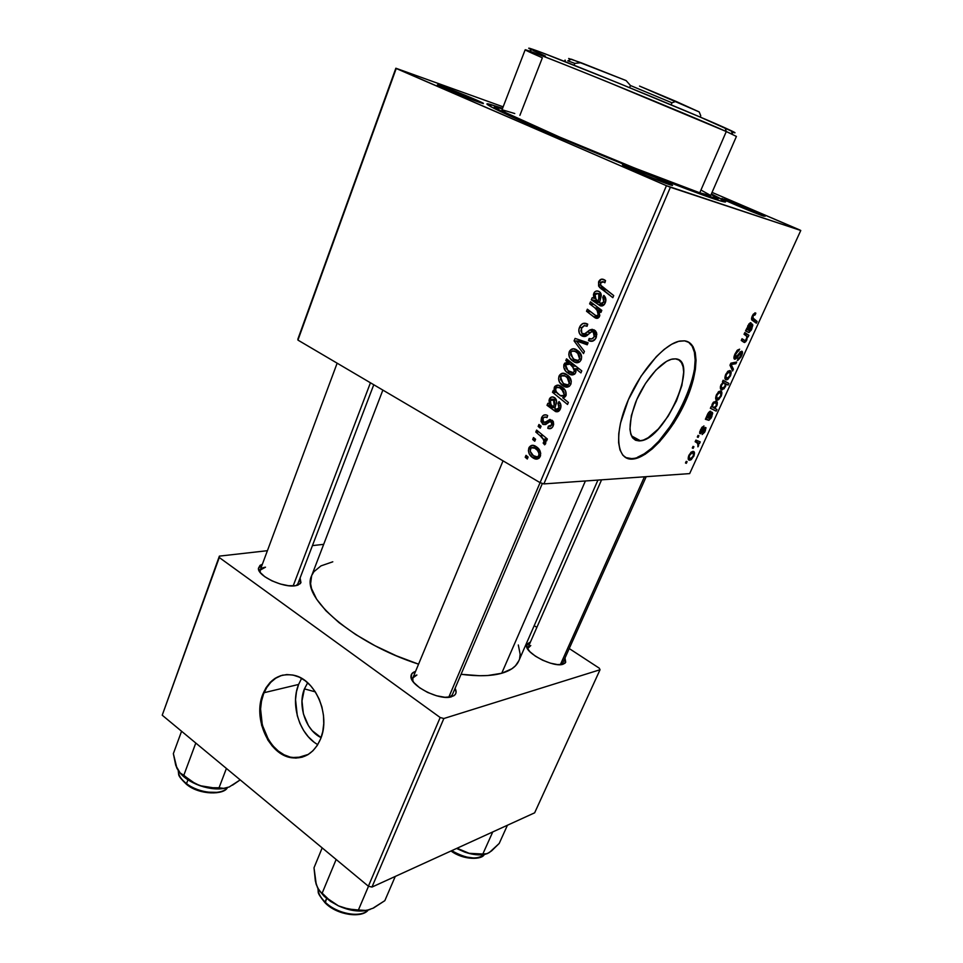 <?xml version="1.0" encoding="UTF-8"?>
<svg xmlns="http://www.w3.org/2000/svg" width="963" height="963" viewBox="0 0 963 963"><rect width="100%" height="100%" fill="white"/><g stroke="black" fill="none" stroke-linecap="round" stroke-linejoin="round"><path stroke-width="1.44" d="M675.496 358.862C699.836 359.777 665.397 439.068 640.515 440.825L639.143 440.934L632.077 437.082L639.143 440.934L635.532 440.247L632.727 438.009L630.825 434.277L629.934 429.185L631.331 415.691L636.784 399.585L645.475 383.467L655.972 370.009L666.54 361.378L671.319 359.307L675.496 358.862L678.927 360.006L681.479 362.678L683.08 366.759L683.682 372.067L681.888 385.477L676.459 400.897L668.202 416.112L658.295 429.004L648.123 437.732L643.392 440.079L639.143 440.934C628.394 439.116 627.202 426.296 635.58 402.45C644.211 380.891 661.521 360.776 672.668 359.006L675.496 358.862M633.678 458.978L625.444 457.509L632.173 459.122C617.259 460.158 613.888 435.745 626.407 404.424C638.734 373.114 663.94 343.671 680.047 341.034L684.585 340.842L678.602 341.359L671.705 344.236L664.181 349.388L656.345 356.635L641.021 376.232L628.358 399.753L620.485 423.202L618.764 433.651L618.607 442.667L619.979 449.926L622.808 455.186L626.925 458.268L632.173 459.122L638.313 457.762L645.102 454.283L652.3 448.854L659.631 441.692L673.739 423.287L685.5 401.619L693.324 379.615L695.37 369.443L696.044 360.331L695.274 352.614L693.059 346.632L689.46 342.635L684.585 340.842C699.258 342.575 699.27 370.442 686.138 400.175C673.197 429.919 649.58 456.763 633.678 458.978L632.173 459.122L631.307 458.641L632.811 458.496C665.686 456.426 714.498 354.348 687.726 341.672L687.738 341.672M452.345 694.768L449.902 697.116L453.91 695.719L455.415 694.251L456.077 692.397L455.09 688.316C456.51 691.037 456.438 693.24 454.861 694.937M562.669 663.206L561.357 664.59L565.125 663.098L562.958 664.265L565.714 662.255L565.016 657.97L565.125 663.098M529.831 642.333L526.905 644.223L526.905 647.509L529.891 651.71L535.416 656.176L542.651 660.221L550.463 663.182L557.601 664.602L562.958 664.265C553.544 667.792 525.16 653.167 526.532 645.583L529.831 642.333M373.776 384.743L297.868 583.795L296.255 585.588L300.348 583.602L295.436 585.721L298.012 585.083L300.962 582.663L300.083 577.969L300.348 583.602M724.128 199.172C731.856 201.724 761.757 214.195 765.104 216.266L722.069 198.595L763.743 216.157C754.486 213.16 715.557 196.608 722.599 198.691L724.369 199.931L724.128 199.172M625.986 165.756C635.857 169.043 667.564 182.248 671.897 184.884C673.306 185.703 672.583 185.642 669.754 184.703L672.511 185.45L671.464 184.643L654.972 177.204L622.82 165.022L644.981 175.049L669.754 184.703C657.512 180.719 614.659 162.41 623.615 165.022L625.986 165.756L626.347 166.912L625.986 165.756M442.414 86.345C453.284 90.185 479.983 101.235 483.366 103.282L479.562 102.415L483.306 103.631L482.427 102.788L470.546 97.504L438.454 85.021L450.792 91.004L479.562 102.415C466.2 97.745 431.135 82.914 438.346 84.997L442.414 86.345L442.763 87.513L442.414 86.345M711.38 193.948L722.96 199.823C728.522 203.037 725.44 202.699 713.715 198.811L721.997 201.387L725.488 201.556L711.38 193.948M597.927 480.092L518.828 660.774C516.373 666.492 510.667 670.657 501.723 673.257L487.832 675.508L479.634 675.725L461.06 674.293C477.829 676.483 491.383 676.146 501.723 673.257L585.396 480.97L501.723 673.257L511.883 668.779L515.482 665.782L518.84 660.762M382.865 390.099L311.615 575.79C300.42 597.096 353.397 643.332 418.568 664.169L396.371 655.803L375.113 645.788L355.72 634.557L339.072 622.676L325.867 610.698L316.61 599.167L311.543 588.562L310.604 583.734L311.627 575.778M304.44 688.882L315.322 691.867L304.44 688.882L307.666 682.779L304.44 688.882C297.423 705.578 305.825 730.472 321.088 737.622L312.193 730.664L308.473 725.705L303.393 713.86L301.985 700.968L304.44 688.882M313.673 741.823L308.268 736.731L303.634 730.508L299.938 723.418L297.29 715.702L295.533 699.559L296.472 691.735L298.602 684.452L301.6 678.361L298.602 684.452L264.067 692.71L298.602 684.452C290.176 704.699 299.601 734.661 317.778 744.604M283.098 675.039C274.166 677.483 267.642 683.802 263.549 694.01L262.851 694.179C269.496 678.903 280.016 672.631 294.425 675.388C315.864 679.95 330.791 715.678 320.559 739.006L317.212 745.494L312.879 750.815L307.739 754.775L301.985 757.219L295.858 758.086L289.586 757.327L283.435 755.016L277.609 751.236L272.336 746.144L267.81 739.957L261.611 725.211L259.878 709.165L260.792 701.401L262.851 694.179L266.005 687.775L270.134 682.418L275.093 678.337L280.702 675.689L286.745 674.569L293.005 675.051L299.24 677.133L305.199 680.745L310.652 685.752L315.383 691.976L319.198 699.174L321.931 707.059L323.472 715.316L323.749 723.61L322.761 731.615L320.559 739.006C314.263 752.982 304.621 759.229 291.645 757.761C268.954 754.956 252.679 718.326 262.851 694.179L263.549 694.01C253.377 718.145 269.652 754.751 292.331 757.544L302.659 757.014M799.446 229.82L712.054 192.395L800.771 230.482L689.664 473.603L543.89 483.908L670.38 187.255L800.771 230.482L666.444 185.69L396.226 68.505L297.952 340.108L540.087 482.656L666.444 185.69L395.853 68.229L503.155 106.833L395.853 68.229L297.856 339.157L395.853 68.229L297.856 339.157L297.952 340.108L540.087 482.656L543.89 483.908L540.087 482.656L448.758 697.248L666.444 185.69L670.38 187.255L543.89 483.908L689.664 473.603L800.771 230.482L799.446 229.82M541.495 417.846L543.565 415.222L546.177 414.897L547.646 415.535L547.044 417.605L544.721 417.063L543.301 418.05L542.614 420.747L543.276 422.059L544.974 422.456L549.909 419.411L553.075 421.276L553.677 424.141L552.81 426.657L550.956 428.487L548.525 428.583L547.754 428.246L548.368 426.176L550.33 426.44L551.655 425.165L551.594 422.468L549.741 421.638L545.515 424.563L543.264 424.49L541.001 421.493L541.495 417.846L542.963 424.346L545.515 424.563L549.981 421.601L551.293 422.131L551.787 424.9L548.368 426.176L547.754 428.246C550.186 429.317 552.004 428.511 553.219 425.827L552.232 420.277L543.65 422.324L542.927 418.761C543.939 416.931 545.311 416.546 547.044 417.605L547.429 415.414C544.817 414.126 542.843 414.945 541.495 417.846L543.445 417.858L541.495 417.846M547.008 405.315L547.863 403.292L549.416 403.906L549.03 400.259L550.234 397.779L552.196 396.912L554.664 397.707L556.578 401.691L554.857 408.348L556.999 409.636L558.769 408.324L559.214 405.447L557.974 403.425L559.022 401.583L560.647 404.111L560.731 407.939L559.022 410.96L555.795 411.658L547.008 405.315L555.446 411.49C557.673 412.272 559.322 411.406 560.394 408.878C561.465 406.073 561.008 403.641 559.022 401.583L557.974 403.425L558.973 407.891L556.145 409.395L554.857 408.348L555.832 404.785C557.035 402.209 556.77 399.946 555.061 398.008L554.255 397.454C552.196 396.383 550.571 396.925 549.367 399.079L549.416 403.906L547.863 403.292L547.008 405.315L551.655 405.423L547.008 405.315M563.788 386.271L559.575 382.239L558.552 378.82L559.527 375.149L562.934 373.199L568.218 375.654L571.276 381.095L570.915 383.972L569.506 386.151L566.665 387.162L563.788 386.271C566.653 387.92 568.977 387.282 570.77 384.357C571.757 380.891 570.951 378.038 568.339 375.775L565.763 373.957C562.946 372.464 560.695 373.187 559.009 376.124L560.923 376.232L559.009 376.124C558.107 379.603 558.949 382.455 561.537 384.694L563.788 386.271L569.025 386.524L563.788 386.271M598.589 281.87L601.706 279.114L605.534 280.582L604.884 282.761L602.657 281.593L601.032 282.159L600.443 284.988L613.72 295.581L612.829 297.675L598.613 286.107L598.589 281.87L599.468 287.359L612.829 297.675L613.72 295.581L600.924 285.806L600.515 282.978L603.476 281.846L604.884 282.761L605.534 280.582L604.054 279.643C601.694 278.524 599.865 279.258 598.589 281.87L600.912 282.303L598.589 281.87M567.785 362.196L565.799 360.595L566.533 358.838L581.784 370.875L580.918 372.898L575.597 368.648L575.97 371.718L574.911 373.909L572.708 374.908L569.615 374.174L565.726 371.164L563.788 367.372L564.631 363.232L567.785 362.196L563.981 364.291C563.367 367.505 564.27 370.129 566.665 372.163L569.193 373.957C571.745 375.582 573.912 375.173 575.693 372.729L575.597 368.648L580.918 372.898L581.784 370.875L566.533 358.838L565.799 360.595L569.097 360.848L565.799 360.595L567.785 362.196L571.119 362.461L567.785 362.196M583.518 353.59L574.068 340.878L575.104 338.422L588.092 342.768L587.237 344.802L576.343 340.902L584.433 351.423L583.518 353.59L584.433 351.423L576.343 340.902L587.237 344.802L588.092 342.768L575.104 338.422L574.068 340.878L576.536 341.131L574.068 340.878L583.518 353.59M581.857 335.931L579.437 333.451L578.835 329.767L580.123 326.06L582.976 323.436L587.731 324.158L587.081 326.288L584.132 325.59L581.917 327.432L580.894 330.718L581.965 333.427L584.433 333.98L589.874 329.912L592.245 329.322L595.652 331.091L596.843 334.185L595.628 338.675L592.016 341.287L588.489 340.577L589.175 338.458L591.595 338.976L593.87 337.206L594.653 333.884L593.244 331.898L591.414 331.898L585.6 336.328L581.857 335.931C584.156 337.026 586.262 336.544 588.176 334.498L581.796 333.27L581.411 328.443L584.385 325.554L587.081 326.288L587.731 324.158C584.156 322.28 581.411 323.327 579.509 327.3L581.833 327.589L579.509 327.3C578.33 330.153 578.643 332.68 580.436 334.883L581.857 335.931L585.576 336.34L581.857 335.931M527.291 459.014L525.208 457.244L526.015 455.33L528.109 457.052L527.291 459.014L528.109 457.052L526.015 455.33L525.208 457.244L528.073 457.136L525.208 457.244L527.291 459.014M574.08 361.895L569.807 357.887L568.784 354.456L569.771 350.761L573.214 348.75L578.546 351.17L581.628 356.611L581.267 359.5L579.846 361.715L576.981 362.762L574.08 361.895C576.969 363.52 579.317 362.858 581.122 359.885C582.109 356.587 581.411 353.818 578.992 351.591L576.067 349.485C573.214 348.016 570.951 348.762 569.253 351.736L571.119 351.904L569.253 351.736C568.351 355.07 569.097 357.839 571.504 360.054L574.08 361.895L579.028 362.281L574.08 361.895M591.318 299.818L592.209 297.699L593.822 298.253L593.437 294.534L594.677 291.933L596.735 290.946L599.311 291.645L600.731 293.125L601.297 295.629L599.492 302.538L601.719 303.754L603.572 302.334L604.042 299.349L602.754 297.35L603.837 295.4L605.546 297.916L605.619 301.828L603.837 305.018L600.467 305.885L591.318 299.818L600.105 305.728C602.429 306.427 604.15 305.452 605.27 302.815C606.341 300.167 606.004 297.856 604.283 295.858L603.837 295.4L602.754 297.35L603.789 301.864L600.84 303.55L599.492 302.538L600.515 298.831L600.262 292.451L598.878 291.404C596.735 290.405 595.038 291.043 593.786 293.306L593.822 298.253L592.209 297.699L591.318 299.818L597.072 300.721L591.318 299.818M594.857 307.835L589.621 303.863L590.488 301.792L601.803 310.375L600.924 312.445L599.022 311.001L599.732 315.744L597.662 318.247L594.725 317.597L586.515 311.254L587.382 309.195L595.254 315.298L597.313 315.948L598.432 314.444L598.228 311.699L594.857 307.835L596.94 309.701L598.252 314.985L596.073 315.804L587.382 309.195L586.515 311.254L595.242 317.898C597.036 318.813 598.468 318.32 599.516 316.406L599.022 311.001L600.924 312.445L601.803 310.375L590.488 301.792L589.621 303.863L594.111 304.537L589.621 303.863L594.857 307.835L599.335 308.497L594.857 307.835M552.485 392.29L553.328 390.292L554.82 391.544L554.11 388.27L554.881 386.307L558.564 385.272L563.042 387.74L565.666 391.207L565.967 395.697L564.595 397.298L562.669 397.731L568.387 402.462L567.532 404.46L552.485 392.29L567.532 404.46L568.387 402.462L562.669 397.731L565.967 395.697C566.545 392.398 565.558 389.738 563.03 387.74L560.755 386.151C558.263 384.514 556.133 384.851 554.375 387.162L554.82 391.544L553.328 390.292L552.485 392.29L556.566 392.447L552.485 392.29M533.466 458.171L529.361 454.067L528.374 450.66L529.313 447.097L532.623 445.279L537.763 447.867L540.737 453.32L539.027 458.232L536.259 459.122L533.466 458.171C536.247 459.881 538.51 459.327 540.243 456.498C541.206 452.49 540.05 449.336 536.788 447.049L535.38 446.11C532.635 444.557 530.444 445.195 528.819 448.036L530.89 447.976L528.819 448.036C527.941 452.032 529.12 455.162 532.334 457.425L533.466 458.171L539.34 457.931L533.466 458.171M534.766 441.235L532.671 439.477L533.478 437.551L535.597 439.26L534.766 441.235L535.597 439.26L533.478 437.551L532.671 439.477L535.524 439.429L532.671 439.477L534.766 441.235M540.05 435.673L535.789 432.038L536.62 430.076L547.381 439.02L546.551 440.982L544.324 439.104L545.78 442.511L544.649 444.834L543.144 443.016L544.059 441.74L543.614 439.718L540.05 435.673C542.482 437.19 543.77 439.381 543.926 442.246L543.144 443.016L544.649 444.834L545.636 443.762L544.324 439.104L546.551 440.982L547.381 439.02L536.62 430.076L535.789 432.038L538.943 432.014L535.789 432.038L540.05 435.673L543.301 435.625L540.05 435.673M540.255 428.186L538.148 426.428L538.955 424.49L541.086 426.2L540.255 428.186L541.086 426.2L538.955 424.49L538.148 426.428L540.989 426.428L538.148 426.428L540.255 428.186M697.296 437.033L698.151 437.383L698.909 435.721L698.031 435.396L697.296 437.033L698.151 437.383L698.909 435.721L698.031 435.396L697.296 437.033M692.289 448.012L693.155 448.361L693.914 446.7L693.035 446.387L692.289 448.012L693.155 448.361L693.914 446.7L693.035 446.387L692.289 448.012M703.989 425.983L701.714 427.644L699.704 431.978L699.716 433.446L700.643 433.627L704.976 429.065L704.567 431.171L702.135 434.518L704.663 432.218L706.023 427.753L704.675 427.741L700.727 432.074L701.208 429.667L703.435 427.62L703.76 426.007L700.438 429.895L700.318 433.735L704.856 429.029L704.784 430.738L702.244 434.506L705.398 430.81L705.337 427.416L700.883 432.11L701.064 429.967L703.989 425.983M711.115 406.639L710.357 408.312L716.195 411.141L716.954 409.492L714.787 408.336L717.218 404.641L717.315 402.51L716.352 401.27L713.306 402.353L711.705 406.952L711.115 406.639L711.705 406.952L711.115 406.639L710.357 408.312L716.195 411.141L716.954 409.492L714.787 408.336L716.809 405.784C717.748 402.594 717.363 401.041 715.665 401.126L712.175 404.111L711.705 406.952L711.115 406.651M734.998 353.951L733.914 357.61L734.889 359.259L736.755 358.092L740.391 353.168L741.366 353.132L740.126 356.924L737.935 358.693L737.814 360.355L741.065 356.828L742.497 352.013L741.943 351.23L740.691 351.591L735.6 357.55L735.01 356.43L735.973 353.71L739.632 349.172L737.393 350.135L734.998 353.951C733.662 357.044 733.565 358.814 734.721 359.247L740.896 352.879L740.74 355.756L737.237 360.379L741.51 355.901C742.75 353.108 742.822 351.543 741.763 351.194L735.6 357.55L735.768 354.143L739.632 349.172L734.998 353.951M725.693 374.402L724.958 378.483L725.958 379.735L727.787 379.458L730.616 375.474L730.869 371.345L728.209 370.996L725.693 374.402C724.465 378.002 724.718 379.819 726.463 379.831L730.351 376.1C731.639 372.416 731.362 370.574 729.533 370.574L725.693 374.402M744.05 334.281L746.469 336.003L746.903 337.58L745.29 340.77L742.028 338.723L741.245 340.445L743.665 342.13L745.856 341.648L747.432 336.532L748.095 336.978L748.877 335.268L744.832 332.548L744.05 334.281L745.94 335.533C746.999 335.822 747.144 337.158 746.361 339.554L745.169 340.782L742.028 338.723L741.245 340.445L744.7 342.491L746.734 340.168L747.432 336.532L748.095 336.978L748.877 335.268L744.832 332.548L744.05 334.281M755.305 312.891L752.789 314.961L751.537 319.03L756.352 323.195L757.135 321.473L752.621 317.718L753.403 315.527L755.161 314.889L755.847 313.156L754.884 312.891L752.259 316.008C751.296 318.524 751.321 319.981 752.332 320.366L756.352 323.195L757.135 321.473L753.259 318.729L753.006 316.261L754.414 314.624L755.161 314.889L755.293 312.891M746.385 329.129L745.579 330.899L748.636 332.452L751.164 330.297L752.825 325.277L752.452 324.146L751.116 329.105L749.214 330.538L751.345 324.278L751.056 322.858L750.141 322.81L746.385 329.129L749.106 330.429L750.249 327.528C751.501 324.82 751.67 323.219 750.743 322.725L747.926 325.554L747.083 329.057L745.579 330.899L749.082 332.5L751.85 328.961L752.452 324.146L751.309 328.72L749.744 330.754L746.385 329.129M722.455 381.733L723.213 382.167L720.372 386.62L721.07 389.497L724.128 388.799L726.126 383.972L728.1 385.08L728.859 383.406L723.129 380.253L722.455 381.733L723.213 382.167L720.914 384.911C719.927 388.233 720.288 389.859 721.997 389.798L725.5 386.729L726.126 383.972L728.1 385.08L728.859 383.406L723.129 380.253L722.455 381.733M729.966 365.218L732.59 370.972L733.409 369.178L731.11 364.496L735.913 363.701L736.671 362.028L730.905 363.159L729.966 365.218L732.59 370.972L733.409 369.178L731.11 364.496L735.913 363.701L736.671 362.028L730.905 363.159L729.966 365.218M716.4 394.842L715.69 398.863L716.701 400.054L718.554 399.717L721.371 395.745L721.588 391.7L718.904 391.447L716.4 394.842C715.184 398.405 715.461 400.175 717.218 400.139L721.106 396.371C722.37 392.723 722.081 390.93 720.24 390.99L716.4 394.842M706.144 417.569L705.373 419.266L708.828 420.313L711.151 418.026L712.704 413.259L712.271 412.284L711.055 416.955L709.129 418.496L711.127 412.549L710.778 411.297L709.827 411.37L707.925 413.5L706.866 417.412L705.373 419.266L708.961 420.301L711.813 416.726L712.271 412.284L711.236 416.57L709.021 418.399L710.104 415.631C711.308 413.019 711.428 411.55 710.453 411.213L707.624 414.126L706.144 417.569M688.87 455.33L688.244 459.146L689.315 460.17L691.205 459.7L694.01 455.74L694.13 451.936L691.374 451.936L688.87 455.33C687.714 458.761 688.039 460.386 689.845 460.206L693.745 456.342C694.961 452.827 694.624 451.178 692.734 451.382L688.87 455.33M695.142 441.74L697.91 443.281L697.898 446.832L698.608 443.149L699.499 443.522L700.245 441.885L695.9 440.091L695.142 441.74L696.875 442.523L698.584 445.725L698.608 443.149L699.499 443.522L700.245 441.885L695.9 440.091L695.142 441.74M685.475 462.986L686.354 463.311L687.101 461.662L686.21 461.373L685.475 462.986L686.354 463.311L687.101 461.662L686.21 461.373L685.475 462.986M599.275 668.178L569.241 648.556L599.275 668.178L600.033 669.742L534.646 812.82L371.971 887.067L443.847 718.518L600.033 669.742L443.847 718.518L440.175 717.507L219.287 557.529L162.229 715.208L368.384 886.213L440.175 717.507L219.287 557.529L219.371 556.12L267.413 550.692L219.371 556.12L162.229 715.208L219.371 556.12L162.229 715.208L368.384 886.213L371.971 887.067L368.384 886.213L440.175 717.507L443.847 718.518L371.971 887.067L534.646 812.82L600.033 669.742L599.275 668.178M536.86 627.395L534.212 625.661L536.86 627.395M312.421 545.612L323.688 544.336L312.421 545.612M262.369 564.27L260.022 565.365L258.409 568.351L260.082 572.347L264.837 576.741L271.939 580.845L280.293 583.999L288.563 585.721L295.436 585.721C283.387 588.068 257.59 575.958 258.409 568.387L262.369 564.27M415.535 671.44L411.863 673.679L411.117 677.591L413.825 682.538L419.603 687.751L427.584 692.409L436.516 695.768L444.966 697.284L451.599 696.743C439.886 701.004 409.66 685.692 410.984 676.255C411.081 673.919 412.597 672.318 415.535 671.44M332.789 561.802L320.98 565.883L313.95 571.661L311.831 575.248M519.623 658.487L520.164 654.274L518.311 644.981M296.544 757.869L290.272 757.123L284.121 754.811L278.295 751.032L273.035 745.952L268.508 739.765L262.309 725.019L260.576 708.997L261.479 701.233L263.549 694.01L266.703 687.606L270.832 682.261L275.779 678.181L281.389 675.52M412.874 681.31L412.838 677.952L416.895 675.003C414.09 675.761 412.633 677.23 412.549 679.397L412.874 681.31M527.929 649.363L528.049 647.485L530.769 645.547L527.832 648.46L527.929 649.363M260.227 572.528L260.191 570.12L265.511 567.183C261.888 567.689 260.058 569.049 259.998 571.264L260.227 572.528M502.578 108.313L487.832 103.848L487.146 104.413L491.166 106.905L552.244 134.603L639.263 170.547L713.715 198.811C689.171 190.65 620.208 163.433 563.235 139.274C506.081 115.066 476.637 100.706 490.155 104.341L502.578 108.313M637.446 457.281L644.247 453.814L651.433 448.385L658.776 441.223L672.872 422.829L684.645 401.162L692.457 379.169L694.492 368.998L695.154 359.885L694.371 352.169L692.156 346.186L688.557 342.19M753.391 314.046L754.643 314.624L753.391 314.046M752.308 315.924L753.006 316.261L752.308 315.924M751.609 317.946L753.259 318.729L751.609 317.946M751.525 318.825L757.135 321.473L751.525 318.825M749.683 327.251L750.249 327.528L749.683 327.251L748.624 330.056L747.757 325.927L749.972 324.435L748.877 323.917L749.972 324.435L748.624 330.056L746.59 329.081L748.624 330.056L747.806 327.733L749.611 324.495L750.309 324.88L749.696 327.215M746.349 329.214L749.298 330.622M748.155 332.175L748.865 332.5L748.155 332.175M744.543 333.186L748.877 335.268L744.543 333.186M746.554 336.111L747.432 336.532L746.554 336.111M743.737 342.166L744.399 342.491L743.737 342.166M741.823 339.169L744.58 340.493L741.823 339.169M723.032 380.469L728.859 383.406L723.032 380.469M725.043 383.418L726.126 383.972L725.043 383.418M720.745 389.172L721.997 389.798L720.745 389.172M724.092 382.841L724.898 383.262L725.115 386.151L722.744 388.149C721.443 388.221 721.07 387.114 721.612 384.815L723.911 382.817L722.948 382.335L724.092 382.841L723.008 382.287L725.067 383.455L725.332 385.573L723.839 387.812L722.045 387.908L721.239 386.428L722.19 383.852L724.092 382.841M725.308 379.253L726.463 379.831L725.308 379.253M728.859 372.248C730.195 372.2 730.496 373.439 729.749 375.979L727.234 378.17C725.946 378.182 725.645 376.942 726.331 374.463L728.859 372.248L727.534 371.598L730.074 373.138L729.942 375.522L728.401 377.785L726.535 377.905L725.885 376.148L726.957 373.379L728.859 372.248M733.698 362.618L735.913 363.701L733.698 362.618M730.821 363.34L732.687 364.303M730.448 364.17L731.11 364.496L730.448 364.17M730.086 364.941L731.808 365.796L730.086 364.941M731.29 368.131L733.409 369.178L731.29 368.131M737.417 350.123L738.946 350.869L737.417 350.123M737.369 350.171L738.729 350.833L737.369 350.171M736.851 350.761L737.742 351.194L736.851 350.761M735.07 353.806L735.768 354.143L735.07 353.806M734.011 356.864L735.154 357.429M740.824 355.564L741.51 355.901L740.824 355.564M739.909 352.326L741.041 352.879L739.909 352.326M739.319 353.036L740.138 353.433L739.319 353.036M737.297 355.853L738.103 356.25L737.297 355.853M715.966 399.501L717.218 400.139L715.966 399.501M719.566 392.651C720.914 392.555 721.227 393.771 720.505 396.275L717.977 398.489C716.677 398.526 716.364 397.334 717.038 394.878L719.566 392.651L718.278 391.989L720.577 393.133L720.83 395.372L719.156 398.068L717.266 398.249L716.592 396.539L717.664 393.807L719.566 392.651M713.643 407.782L711.657 406.254L712.343 406.603L712.054 404.4L713.487 403.389L712.789 403.016L714.859 402.775L713.547 402.101L716.219 403.521L716.291 405.447L714.654 407.614L712.343 406.603L713.487 403.389L715.064 402.799L713.607 402.04L715.064 402.799C716.267 402.739 716.616 403.762 716.123 405.868L713.643 407.782L716.954 409.492M710.429 408.156L716.195 411.141L710.429 408.156M706.878 417.28L708.311 418.026M705.65 418.652L708.828 420.313L705.65 418.652M708.503 418.123L707.504 414.379L709.707 412.862L708.708 412.345L709.707 412.862L708.094 417.882L708.034 414.656L709.334 412.958L710.092 413.536L708.503 418.123M702.244 426.994L703.435 427.62L702.244 426.994M699.812 431.544L700.631 431.978M703.905 428.535L704.856 429.029L703.905 428.535M703.676 428.836L704.362 429.197L703.676 428.836M702.677 430.22L703.279 430.545L702.677 430.22M699.704 431.942L701.521 432.905L699.704 431.942M688.34 459.387L689.845 460.206L688.34 459.387M692.072 452.995C693.468 452.803 693.817 453.898 693.119 456.306L690.579 458.593C689.243 458.749 688.894 457.654 689.532 455.306L692.072 452.995L690.88 452.357L693.119 453.368L693.432 455.439L691.783 458.099L689.845 458.436L689.123 456.895L690.146 454.247L692.072 452.995M692.337 447.915L693.155 448.361L692.337 447.915M695.346 441.307L699.499 443.522L695.346 441.307M695.31 441.379L698.608 443.149L695.31 441.379M697.898 446.832L698.584 445.725L697.922 445.375L697.898 446.832M695.202 441.632L696.875 442.523L695.202 441.632M697.332 436.949L698.151 437.383L697.332 436.949M685.536 462.866L686.354 463.311L685.536 462.866M586.563 325.819L587.514 324.856L586.563 325.819M587.141 326.072L586.539 326L587.141 326.072M587.081 332.054L584.24 334.053L588.176 334.498L591.414 331.898L593.244 331.898L594.219 336.508C593.148 338.735 591.595 339.458 589.561 338.663L588.862 340.77C592.04 342.082 594.472 341.01 596.169 337.592L595.495 330.923L593.99 329.815L589.332 330.237L587.081 332.054L590.596 332.452L587.081 332.054M593.738 331.958L595.098 330.911L589.332 330.237L595.339 330.766L593.954 331.778M592.582 341.167L588.862 340.77L592.582 341.167M592.967 341.046L588.489 340.577L592.967 341.046M594.665 339.927L594.881 339.241L594.665 339.927M596.482 336.761L594.219 336.508L596.482 336.761M596.386 332.271L593.244 331.898L596.386 332.271M586.539 335.81L585.275 334.173L586.539 335.81M579.991 341.275L580.436 340.204L579.991 341.275M585.323 342.732L587.755 343.574L580.087 342.346L585.889 342.936L582.158 341.504L576.343 340.902L583.157 341.889M584.023 342.226L584.95 342.587M578.522 361.498L577.535 360.692M578.859 351.459L577.728 351.772M575.405 351.591L577.74 353.277L579.642 359.006L581.387 359.151L579.642 359.006C578.342 360.764 576.777 361.065 574.923 359.897L572.877 358.405L570.746 352.542C572.01 350.761 573.563 350.436 575.405 351.591L579.329 351.94L572.227 351.098L570.746 352.542L570.65 354.914L574.008 359.343L578.125 360.427L579.642 359.006L579.798 356.587L578.053 353.602L575.405 351.591M575.874 362.04L576.765 362.75L575.874 362.04M579.281 368.901L575.597 368.648L579.281 368.901M574.454 374.282L569.193 373.957L574.454 374.282M573.852 373.596L572.636 372.633M565.823 364.423L563.981 364.291L565.823 364.423M570.204 364.351L572.323 366.024L575.958 366.277L572.323 366.024L574.454 371.273L576.006 371.369L574.454 371.273C573.214 372.862 571.733 373.09 570.012 371.959L567.881 370.406L565.546 364.917L569.771 364.11L573.864 364.628L567.484 363.508L565.365 365.579L566.063 368.263L568.242 370.743L573.009 372.561L574.454 371.273L574.417 368.998L570.204 364.351M573.057 363.99L572.287 364.291M605.065 282.147L603.476 281.846L605.065 282.147M606.1 289.887L601.309 289.056L606.1 289.887M604.728 282.075L605.33 281.256L604.728 282.075M595.29 298.482L593.822 298.253L595.29 298.482M595.808 293.643L593.786 293.306L595.808 293.643M605.522 302.141L603.789 301.864L605.522 302.141M605.498 297.796L602.754 297.35L605.498 297.796M601.971 306.005L600.105 305.728L601.971 306.005M603.693 305.139L597.963 304.26L603.693 305.139L602.044 303.73L603.693 305.139M599.576 302.611L595.242 301.949L599.576 302.611M597.71 301.118L593.039 300.396L598.095 301.419L596.085 299.625L595.05 294.714L598.023 293.462L601.093 293.968L598.023 293.462L598.781 294.04L598.733 298.638L600.491 298.915L598.733 298.638L598.095 301.419L599.6 301.66L598.095 301.419L599.311 296.472L598.902 294.184L596.747 293.221L595.05 294.714L595.038 297.928L597.722 301.13M601.394 311.338L599.022 311.001L601.394 311.338M597.698 318.235L595.242 317.898L597.698 318.235M598.998 317.309L593.268 316.526L598.998 317.309L597.301 315.972L598.998 317.296M590.813 311.856L586.515 311.254L590.813 311.856M599.829 315.202L598.252 314.985L599.829 315.202M571.179 374.089L569.651 374.198L572.648 374.908M568.302 385.694L567.424 384.971M565.112 376.039L567.171 377.496L569.302 383.455L571.059 383.551L569.302 383.455C568.026 385.2 566.461 385.477 564.631 384.297L562.898 383.057L560.502 376.942C561.742 375.185 563.283 374.884 565.112 376.039L561.357 375.823L560.394 379.29L563.716 383.731L567.809 384.863L569.302 383.455L569.458 381.059L567.725 378.062L565.112 376.039M568.314 375.739L567.255 376.16M556.024 391.58L554.82 391.544L556.024 391.58M560.225 387.62L554.375 387.162L560.297 387.427L561.044 386.319L560.297 387.427M566.641 386.416L563.824 386.295L567.652 387.03M564.438 397.382L562.994 396.214L564.438 397.382M560.273 388.33L561.886 389.509L564.414 395.011L566.172 395.071L560.334 395.697L556.096 391.7L555.591 388.619L556.987 387.475L563.536 388.221L557.709 387.415L555.976 387.993L555.495 390.232L557.445 393.518L561.405 396.142L564.27 395.287L563.945 391.857L560.273 388.33M550.692 403.942L549.416 403.906L550.692 403.942M555.23 399.476L552.87 399.188M552.004 399.164L549.367 399.079M560.731 407.915L558.973 407.891L560.731 407.915M560.382 403.485L557.974 403.425L560.382 403.485M558.203 411.526L555.446 411.49L558.203 411.526M559.599 410.31L553.388 409.961L559.31 410.057L558.624 409.444L559.599 410.31M554.917 407.662L550.776 407.578L554.917 407.662M552.232 406.037L548.669 405.965L552.232 406.037M555.639 398.61L555.302 399.26M553.508 407.193L553.195 406.928C550.92 405.411 550.054 403.28 550.595 400.512L556.181 399.501L553.436 399.428L554.122 404.508L555.916 404.556L554.122 404.508L553.508 407.193L555.013 407.217L553.508 407.193L554.676 402.426L554.279 400.175L552.208 399.127L550.427 400.993L550.932 404.424L553.508 407.193M548.392 422.504L544.841 422.492L548.392 422.504M552.69 421.276L546.743 421.252L552.943 421.06M551.414 428.234L547.754 428.246L551.414 428.234M553.532 424.9L551.787 424.9L553.532 424.9M553.4 421.95L551.017 421.938L553.4 421.95M553.268 421.613L549.981 421.601L553.268 421.613M545.949 424.346L542.963 424.346L545.949 424.346M547.634 423.13L547.285 422.504L547.634 423.13M534.73 448.144L535.067 447.386M534.742 448.144L535.777 448.83C538.209 450.395 539.22 452.646 538.811 455.571L540.58 455.511L538.811 455.571C537.571 457.232 536.066 457.461 534.284 456.245L533.442 455.692C531.022 454.091 529.963 451.816 530.264 448.878C531.468 447.193 532.96 446.94 534.742 448.144L531.095 447.807L530.168 451.202L533.394 455.668L537.366 456.907L538.811 455.571L538.979 453.224L537.282 450.215L534.742 448.144M537.354 447.506L536.632 448.096M547.357 439.056L544.324 439.104L547.357 439.056M545.804 442.956L543.144 443.016L545.804 442.956M545.732 442.21L543.926 442.246L545.732 442.21M519.9 115.343L542.362 57.78C525.545 50.461 521.212 48.21 529.349 51.039C548.633 57.503 691.867 116.029 726.283 131.534L725.079 127.886C691.434 112.539 551.955 55.577 532.888 49.366C527.76 47.596 527.387 47.777 531.769 49.895M710.646 195.633L736.418 136.433L726.283 131.534L699.764 192.793L710.646 195.633L699.764 192.793L726.283 131.534L606.546 81.506C558.516 61.993 524.955 48.969 525.172 49.787L501.916 110.035C500.929 111.227 533.285 126.117 580.484 145.895C627.611 165.636 679.505 186.003 699.764 192.793L634.822 168.128L559.527 137.023L505.984 112.779L502.253 110.504L502.614 109.926L514.76 113.538M706.493 196.308L706.722 195.79C685.259 188.616 629.525 166.755 578.799 145.509C527.989 124.227 493.309 108.265 494.404 106.989L502.385 108.819L494.428 106.953L502.217 111.708L566.774 140.442L637.037 169.332L706.493 196.308M711.163 194.454L718.133 198.751L706.722 195.79L717.977 198.859L711.163 194.454M701.341 190.241L710.574 195.417M530.661 49.354L528.723 48.186L530.782 48.656L547.044 54.626L618.703 83.203L699.583 116.812L734.938 132.665M733.794 132.557L731.711 131.895C736.238 133.424 736.105 133.038 731.29 130.739L725.079 127.886L726.283 131.534L732.626 134.411L731.29 130.739M545.383 56.059L533.045 50.509M373.716 907.712L384.827 900.67L395.263 876.438L384.827 900.67L373.5 908.025L366.602 910.468L358.405 909.999L368.516 886.249L358.405 909.999L348.329 909.012L338.458 905.87L329.671 900.345L322.172 893.122L336.147 859.478L322.172 893.122L324.098 896.216L319.186 890.438L324.098 896.216L318.885 889.981L316.273 884.576L314.01 867.783L322.184 847.885L314.01 867.783L315.358 881.001L317.465 887.489M357.706 914.296L353.277 914.561L343.478 912.996L333.752 908.903L325.241 902.969L326.589 898.443L325.085 902.042C336.749 913.875 360.656 918.257 368.095 910.131C360.656 918.257 336.749 913.875 325.085 902.042L325.241 902.969C337.11 915.247 361.859 918.425 368.179 910.107M317.934 888.5C318.055 892.93 320.438 897.456 325.085 902.042M369.936 909.554L363.605 910.793L353.349 909.722L343.346 907.772L338.458 905.87L324.098 896.216L330.67 901.488L338.458 905.87L329.671 900.345L320.462 891.774L317.477 887.609L315.635 881.747M338.458 905.87L351.146 910.095L359.38 911.046L366.012 910.577C357.574 911.901 348.389 910.324 338.458 905.87M315.792 882.71L316.273 884.576M489.385 852.508L499.207 843.444L507.429 825.255L499.207 843.444L491.636 850.847L487.362 853.615L482.824 854.037L492.743 831.948L482.824 854.037L469.113 853.302L457.076 848.234L464.672 852.062L472.051 854.109L478.948 854.879L484.858 854.325M484.112 854.301L469.113 853.302L456.558 848.463L464.672 852.062C472.616 854.795 479.418 855.529 485.075 854.277M451.719 850.678C466.369 858.888 477.227 860.14 484.293 854.446C479.165 859.297 470.389 859.189 457.991 854.109M475.12 858.189L462.926 856.576L451.202 850.907M489.324 852.544L485.617 854.193M227.364 787.662C221.875 795.546 198.896 793.404 186.521 783.617L186.702 784.496L186.521 783.617C198.896 793.404 221.875 795.546 227.364 787.662M187.941 779.813L186.521 783.617L187.941 779.813M181.574 731.254L173.352 753.644L181.574 731.254M232.516 785.158L240.196 779.886L229.23 786.976L223.657 788.348L219.046 787.77L226.413 768.45L219.046 787.77L209.428 787.722L199.895 785.676L191.276 781.318L183.813 775.287L195.79 743.051L183.813 775.287L180.141 772.952L176.999 768.474L173.352 753.644L175.735 765.272L178.432 770.942M176.085 766.042L180.141 772.952L195.441 783.762L203.927 786.94L212.041 788.577L219.708 788.902L226.401 787.939M229.23 786.976L223.657 788.348L214.231 787.951L199.895 785.676C190.217 782.1 183.139 777.297 178.661 771.267L182.753 775.829L188.736 780.331L199.895 785.676C210.03 789.082 218.95 789.816 226.678 787.854M178.299 770.761C178.287 775.046 181.032 779.332 186.521 783.617M217.843 792.368L204.601 792.092L195.188 789.13L186.702 784.496C199.497 795.209 224.126 795.017 227.424 787.65M183.849 781.667L181.441 778.766M175.976 765.633L176.999 768.474M293.161 585.925L370.442 382.78L293.161 585.925M644.44 476.793L560.358 664.675L644.44 476.793M565.305 60.332L564.824 61.548M570.517 59.574L569.482 59.104L570.517 59.574M568.664 58.478L581.086 62.739L574.791 63.377L574.068 65.207L574.791 63.377L581.086 62.739L626.143 80.603L630.464 85.526L629.585 87.645L630.464 85.526L671.969 102.788L675.966 101.368L699.222 111.949L700.763 115.765L700.197 117.077L700.763 115.765L699.222 111.949L639.516 86.08L675.966 101.368L671.969 102.788L630.464 85.526L626.143 80.603L571.312 59.188L567.809 60.838L574.791 63.377L567.809 60.838M671.115 104.823L671.969 102.788L671.115 104.823M640.515 440.825L631.439 435.866M671.247 185.173L671.897 184.884M720.408 200.942L722.96 199.823M297.278 585.335L297.531 584.673M308.389 754.378L297.001 757.869M292.331 757.544L291.645 757.761M412.381 679.059L412.02 679.926L412.381 679.059M259.854 571.011L337.146 363.171M491.178 106.905L490.155 104.341M623.868 165.672L623.615 165.022M259.998 571.264L258.409 568.387M527.832 648.46L526.532 645.583M412.549 679.397L410.984 676.255M754.414 314.624L753.331 314.119M749.082 332.5L747.878 331.922M749.756 324.447L748.817 324.001M744.7 342.491L743.015 341.672M722.443 389.786L720.541 388.811M723.598 382.841L722.792 382.431M726.884 379.819L725.115 378.928M728.497 372.26L727.414 371.718M738.465 350.845L737.273 350.255M740.896 352.879L739.861 352.374M735.058 359.235L734.047 358.742M717.591 400.114L715.81 399.2M719.253 392.663L718.157 392.11M714.594 402.799L713.451 402.209M708.961 420.301L705.686 418.592M709.587 412.874L708.66 412.393M703.231 427.632L702.171 427.078M704.735 429.041L703.869 428.583M700.318 433.735L699.692 433.398M690.05 460.182L688.268 459.207M691.891 453.019L690.808 452.429M593.954 332.428L596.566 332.729M580.436 334.883L586.238 335.533M571.504 360.054L576.211 360.427M577.74 353.277L580.52 353.529M566.665 372.163L571.155 372.452M599.468 287.359L603.717 288.106M603.199 297.808L605.643 298.205M598.781 294.04L601.213 294.437M596.94 309.701L601.791 310.399M561.537 384.694L566.22 384.911M567.171 377.496L569.94 377.665M561.886 389.509L564.727 389.63M553.845 410.346L559.491 410.443M550.186 407.048L553.424 407.12M553.869 399.729L556.301 399.801M551.293 422.131L553.472 422.131M542.446 423.997L546.49 423.997M532.334 457.425L538.341 457.196M535.777 448.83L538.594 448.746M529.349 51.039L532.888 49.366M493.887 108.325L494.404 106.989M717.555 200.063L718.133 198.751M317.886 888.404C319.21 893.038 315.334 890.655 324.988 902.716M484.317 854.446C482.102 859.971 463.492 860.296 451.021 850.991M186.461 784.303C176.337 774.505 179.238 775.022 178.275 770.713M503.035 460.844L412.838 677.952M542.386 483.414L452.321 694.805M562.103 664.47L646.221 476.673M528.049 647.485L601.574 479.827M564.535 61.439L565.064 60.103"/></g></svg>
